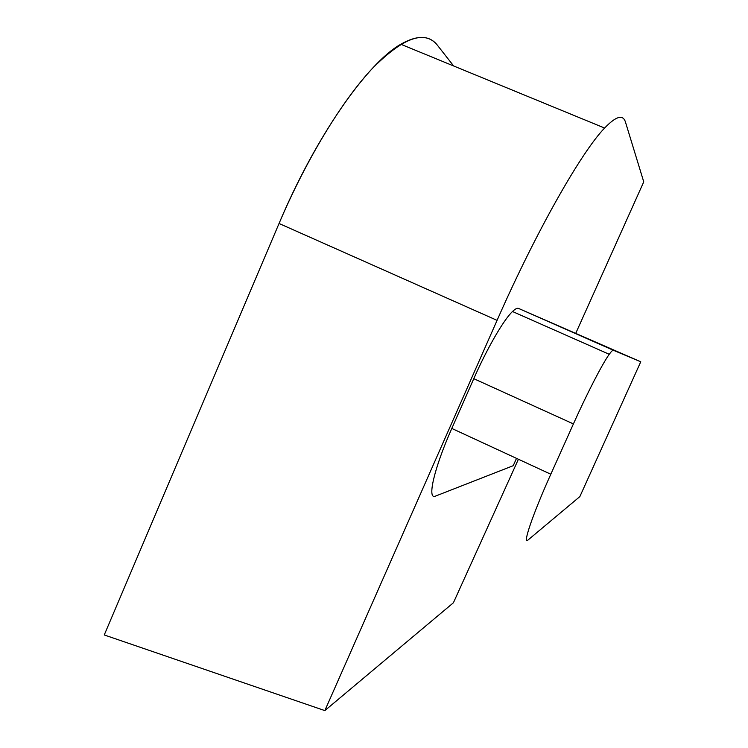 <?xml version="1.0" encoding="UTF-8"?>
<svg xmlns="http://www.w3.org/2000/svg" width="748" height="748" viewBox="0 0 748 748"><rect width="100%" height="100%" fill="white"/><g stroke="black" fill="none" stroke-linecap="round" stroke-linejoin="round"><path stroke-width="1.12" d="M104.253 634.959L279.051 223.484L104.253 634.959L324.838 710.6L453.41 602.766L518.411 459.244M437.58 45.45C425.07 29.593 403.303 37.288 372.27 68.545C342.051 100.802 306.259 159.483 279.051 223.484C315.591 136.585 367.455 62.916 400.806 44.244C417.487 34.773 429.745 35.175 437.58 45.45L453.653 65.974M324.838 710.6L497.074 320.359C536.185 231.3 581.523 151.816 604.618 128.039C616.193 116.005 623.178 114.117 625.552 122.363L643.748 181.858L575.829 333.141M640.755 361.789L613.435 350.298C612.752 350.017 611.359 351.354 609.246 354.29C602.449 363.659 587.217 393.093 573.407 423.92L550.809 474.232C532.426 514.998 522.113 545.741 528.191 539.869L579.859 496.588L640.755 361.789L518.588 308.438C517.242 307.867 515.213 308.896 512.492 311.514C503.666 319.826 487.172 348.185 473.783 378.684L451.811 428.445C433.877 468.734 426.781 500.524 435.588 496.055L513.231 465.695L516.503 458.365M473.783 378.684L573.407 423.92M518.588 308.438L613.435 350.298M451.811 428.445L550.809 474.232M279.051 223.484L497.074 320.359M512.492 311.514L609.246 354.29M604.618 128.039L400.806 44.244"/></g></svg>
